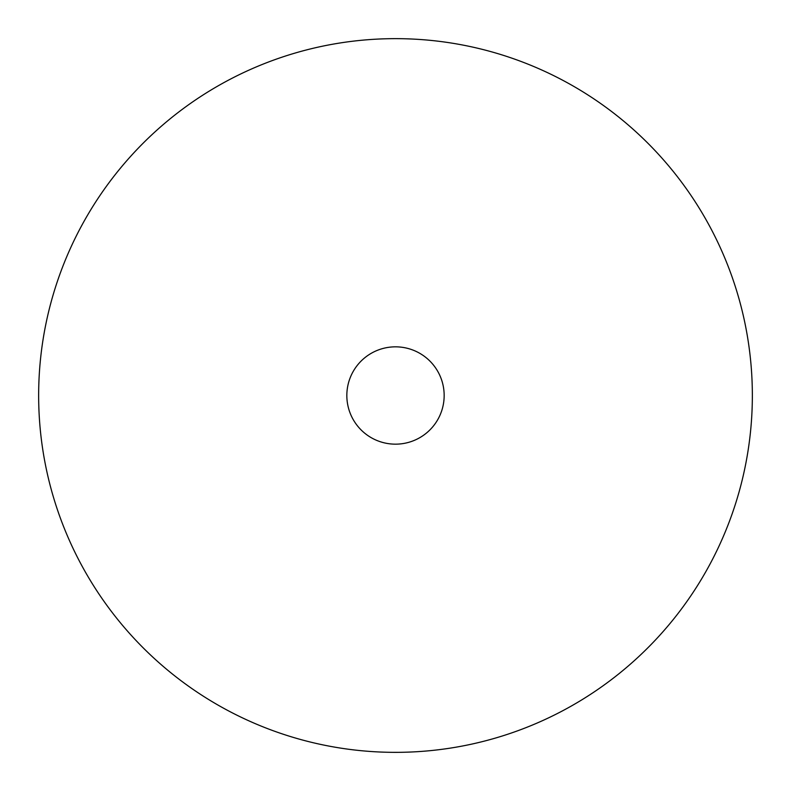 <?xml version="1.0" encoding="UTF-8"?>
<svg xmlns="http://www.w3.org/2000/svg" width="791" height="791" viewBox="0 0 791 791"><rect width="100%" height="100%" fill="white"/><g stroke="black" fill="none" stroke-linecap="round" stroke-linejoin="round"><path stroke-width="1.19" d="M418.835 352.796A48.666 48.666 0 0 1 438.204 418.835A48.666 48.666 0 0 1 372.166 438.204A48.666 48.666 0 0 1 352.796 372.166A48.666 48.666 0 0 1 418.835 352.796M224.417 708.667A356.85 356.85 0 0 1 82.333 224.417A356.85 356.85 0 0 1 566.583 82.333A356.85 356.85 0 0 1 708.667 566.583A356.85 356.85 0 0 1 224.417 708.667"/></g></svg>
